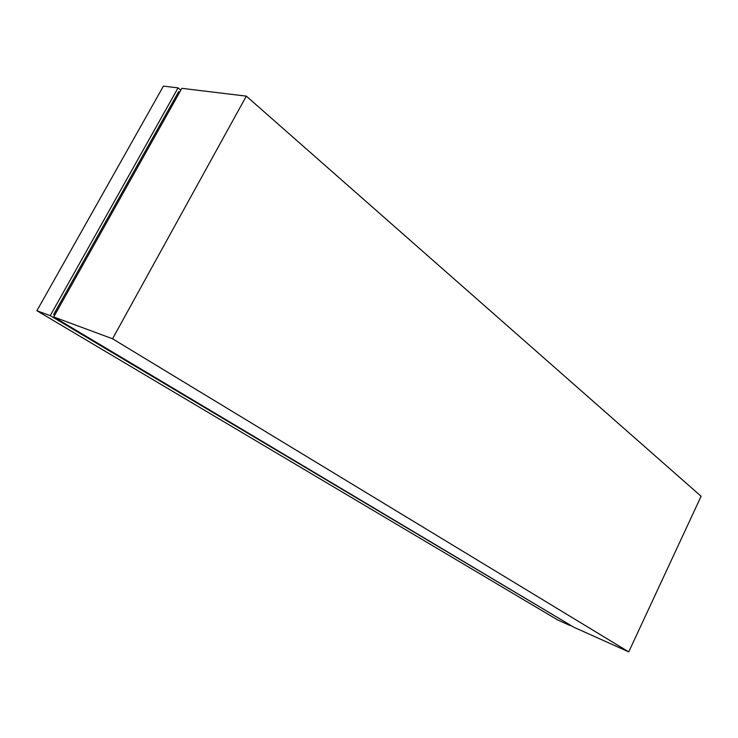 <?xml version="1.0" encoding="UTF-8"?>
<svg xmlns="http://www.w3.org/2000/svg" width="738" height="738" viewBox="0 0 738 738"><rect width="100%" height="100%" fill="white"/><g stroke="black" fill="none" stroke-linecap="round" stroke-linejoin="round"><path stroke-width="1.11" d="M628.748 651.894L701.1 496.268L246.326 96.134L112.545 338.779L628.748 651.894L573.86 627.235L53.699 316.943L181.862 88.339L246.326 96.134M173.513 100.783L174.426 101.595M56.54 309.36L57.915 309.425M112.545 338.779L53.699 316.943M55.295 311.593L56.346 312.22M174.519 101.42L173.587 100.654M175.1 97.96L176.031 98.735M570.723 625.363L50.23 315.661L178.061 87.877L180.819 90.193M54.686 315.191L53.625 314.554L178.651 91.623L179.583 92.398M570.548 625.75L557.734 619.985L36.9 310.716L163.421 86.106L178.061 87.877M50.23 315.661L36.9 310.716"/></g></svg>
